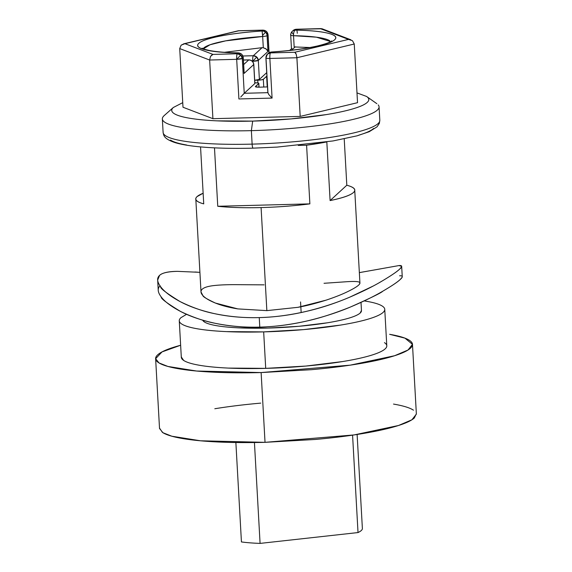 <?xml version="1.0" encoding="UTF-8"?>
<svg xmlns="http://www.w3.org/2000/svg" width="572" height="572" viewBox="0 0 572 572"><rect width="100%" height="100%" fill="white"/><g stroke="black" fill="none" stroke-linecap="round" stroke-linejoin="round"><path stroke-width="0.86" d="M202.695 320.141A79.587 12.427 -3.2 0 0 267.825 328.078L298.827 326.305L327.27 322.815C335.928 321.407 343.114 319.848 348.82 318.154C354.526 316.452 358.315 314.743 360.203 313.013L361.461 310.374M181.36 356.621A102.896 16.066 -3.2 0 0 265.708 368.361L263.671 331.889A102.896 16.066 176.8 0 1 179.322 320.156M300.557 301.945L301.151 312.534M261.125 372.565L196.611 371.028L167.932 366.452L159.002 362.927L155.627 358.708L162.005 351.923L180.638 345.238L176.076 346.525C166.852 349.27 160.725 352.037 157.686 354.826C154.647 357.614 154.926 360.217 158.53 362.627C162.133 365.036 168.79 367.074 178.485 368.74C188.188 370.406 200.193 371.564 214.514 372.229C228.829 372.894 244.373 373.008 261.125 372.565L265.029 442.335L261.125 372.565L311.232 369.705C327.878 368.232 343.193 366.352 357.193 364.071C371.192 361.79 382.804 359.273 392.027 356.528C401.244 353.782 407.378 351.015 410.417 348.226C413.456 345.431 413.17 342.835 409.566 340.426C405.963 338.009 399.313 335.971 389.611 334.313L404.947 338.145L412.476 344.344L408.022 350.021L394.587 355.734L350.186 365.165L261.125 372.565M155.627 358.708L159.524 428.471L162.898 432.697L171.829 436.214L200.515 440.79L265.029 442.335L315.129 439.468C331.774 437.995 347.097 436.121 361.096 433.833C375.096 431.553 386.701 429.043 395.924 426.297C405.148 423.552 411.275 420.777 414.314 417.989L416.352 413.72M160.66 296.196L161.232 296.968C160.711 298.52 167.153 303.346 180.566 311.454C192.485 317.188 203.968 321.128 215.008 323.266C229.737 326.255 244.666 327.541 259.788 327.12L259.259 317.603C244.122 318.025 229.186 316.702 214.45 313.635C203.396 311.433 191.913 307.4 180.008 301.537C166.538 293.207 160.089 288.281 160.66 286.751L159.874 285.65M158.244 290.347L157.672 280.023L159.559 275.397C162.069 272.908 168.032 271.564 177.434 271.35L199.27 272.308M194.93 271.993L199.914 272.358M202.903 49.156L210.024 44.759L225.668 40.855L262.67 36.501L263.299 47.741L262.076 47.676L253.31 55.727A4.826 4.683 47.4 0 1 256.742 57.028L252.717 61.276A4.826 0.894 -91.5 0 1 253.31 55.727L242.964 55.999L253.31 55.727C252.81 56.506 252.609 58.351 252.717 61.276L256.742 57.028L253.31 55.727L262.076 47.676L224.467 52.302M253.711 64.279A4.826 0.751 176.8 0 1 253.811 64.414A4.826 0.751 176.8 0 1 253.732 64.564L254.797 83.598L244.237 93.286L242.285 58.401L243.193 57.572L244.08 73.43L253.732 64.564L254.797 83.598L244.237 93.286L242.285 58.401A4.826 0.751 176.8 0 1 236.686 59.316L209.638 60.024L179.715 48.577L182.997 107.243L212.92 118.69L300.193 116.409L357.536 102.681L354.254 44.015L296.911 57.743L269.862 58.451L272.079 98.091L238.903 98.956L236.686 59.316A4.826 0.894 -91.5 0 1 237.28 53.768L212.97 54.404L184.92 43.679L238.667 30.817L262.984 30.18A4.826 0.894 -91.5 0 1 263.134 30.116L262.083 31.01L262.598 35.335L265.494 32.297A4.826 4.683 -132.6 0 0 262.083 31.01C246.303 32.032 232.518 33.691 220.72 35.986C208.93 38.281 201.623 40.726 198.799 43.315C195.974 45.91 198.234 48.098 205.57 49.893C212.913 51.687 223.781 52.703 238.188 52.946A4.826 4.683 47.4 0 1 241.598 54.233L241.598 54.233A4.826 4.683 -132.6 0 0 238.188 52.946L237.28 53.768C236.779 54.547 236.586 56.399 236.686 59.316L240.712 55.076L237.28 53.768L212.97 54.404L184.92 43.679L238.667 30.817L262.984 30.18L266.416 31.481L267.989 34.813L268.997 52.788L268.068 34.663L269.076 52.738M238.932 52.981A4.826 2.009 90.9 0 0 238.417 52.881M309.91 47.526L294.158 46.933L293.529 35.693A4.826 0.751 176.8 0 1 290.705 35.171A4.826 0.751 -3.2 0 0 293.529 35.693A4.826 2.009 -89.1 0 1 293.522 34.527A4.826 1.165 -137.2 0 1 291.977 31.624A4.826 1.165 42.8 0 0 293.522 34.527A4.826 2.009 90.9 0 0 293.529 35.693L316.43 37.187L330.723 41.599M253.246 148.091A4.826 0.894 -91.5 0 1 253.096 148.155A4.826 0.894 -91.5 0 1 252.123 144.123A108.523 16.945 176.8 0 1 163.156 131.746A108.523 16.945 -3.2 0 0 252.123 144.123L251.365 130.645A108.523 16.945 176.8 0 1 162.398 118.268M164.193 115.587A108.523 16.945 -3.2 0 0 251.365 130.645L252.681 121.107A98.677 15.408 176.8 0 1 173.416 107.414M195.81 198.992L201.008 291.949L202.888 295.574C202.788 296.603 206.964 299.099 215.415 303.06L237.83 308.901L266.852 310.632L261.089 207.572A79.587 12.427 176.8 0 1 217.753 206.278L214.493 147.926M203.139 193.229L197.083 196.596C194.001 199.421 196.217 201.845 203.732 203.875L200.55 146.897L203.732 203.875A79.587 12.427 176.8 0 1 195.81 198.92A79.587 12.427 176.8 0 1 203.146 193.264M359.352 272.63L399.02 265.558C402.352 265.322 402.566 266.502 399.671 269.105C396.818 271.786 391.019 275.733 382.26 280.945C373.831 286.021 363.034 291.413 349.878 297.111C336.879 302.702 322.594 307.407 307.007 311.218C291.177 315.022 275.261 317.145 259.259 317.603C243.25 317.982 228.314 316.659 214.45 313.635C200.815 310.582 189.332 306.549 180.008 301.537C170.599 296.439 164.15 291.513 160.66 286.751C157.035 281.86 156.671 278.078 159.559 275.397C162.405 272.78 168.368 271.435 177.434 271.35M264.071 284.856L235.5 284.656C226.734 284.627 219.484 284.935 213.764 285.585C207.958 286.265 204.125 287.466 202.252 289.175C200.379 290.912 200.586 293.05 202.888 295.574C205.155 298.091 209.331 300.586 215.415 303.06C221.471 305.519 228.943 307.464 237.83 308.901L266.852 310.632L297.919 307.321L326.04 300.171C334.627 297.304 341.72 294.516 347.311 291.799C352.995 289.06 356.771 286.822 358.644 285.078C360.524 283.369 360.374 282.282 358.179 281.81C356.02 281.367 351.98 281.352 346.046 281.767L324.031 283.29M326.819 141.935L330.101 200.572L346.811 185.228L344.222 138.867L346.811 185.228A79.587 12.427 176.8 0 1 354.74 190.183A79.587 12.427 176.8 0 1 330.101 200.572L326.834 142.113M326.176 142.035A79.587 12.427 176.8 0 1 306.592 145.202L309.874 203.868A79.587 12.427 176.8 0 1 261.089 207.572L266.852 310.632L297.919 307.321C305.92 305.927 315.286 303.546 326.04 300.171M347.297 291.806L347.311 291.799C353.21 288.932 356.985 286.694 358.644 285.078M359.266 284.441L359.931 283.068L354.733 190.111M268.096 53.539A4.826 4.683 47.4 0 1 271.357 52.073C287.137 51.051 300.922 49.385 312.72 47.097C324.51 44.802 331.817 42.357 334.641 39.768C337.466 37.173 335.206 34.985 327.863 33.19C320.527 31.396 309.652 30.38 295.252 30.137L296.153 29.308L320.47 28.679L348.52 39.404L294.766 52.266L270.456 52.903L271.357 52.073L270.456 52.903A4.826 0.894 88.5 0 0 269.862 58.451L296.911 57.743L300.193 116.409L357.536 102.681L354.254 44.015L352.466 40.698L348.52 39.404L294.766 52.266L270.456 52.903L267.46 54.104L265.901 57.929L267.86 92.907M265.98 57.786L267.932 92.671L268.79 94.58L272.079 98.091L269.862 58.451C269.755 55.534 269.955 53.682 270.456 52.903A4.826 4.683 47.4 0 0 265.98 57.786C265.765 58.251 267.06 58.473 269.862 58.451A4.826 0.751 176.8 0 1 265.901 57.944A4.826 0.751 176.8 0 1 265.98 57.786M264.822 48.212L266.28 49.085L267.975 51.494L258.315 60.36A4.826 0.751 176.8 0 1 252.717 61.276L258.315 60.36L256.742 57.028A4.826 4.683 47.4 0 1 258.315 60.36L259.381 79.386L254.697 80.266A4.826 0.751 -3.2 0 0 259.381 79.386L266.724 72.644L259.381 79.386L258.315 60.36L267.975 51.494L267.088 35.643L267.989 34.813A4.826 4.683 -132.6 0 0 262.984 30.18L262.083 31.01A69.133 10.796 -3.2 0 0 198.799 43.315A69.133 10.796 -3.2 0 0 238.188 52.946L237.28 53.768A4.826 4.683 47.4 0 1 240.712 55.076L236.686 59.316L238.903 98.956L272.079 98.091L270.37 96.339M255.448 86.515L258.744 83.491L257.965 82.969L254.869 82.826A4.826 0.751 176.8 0 1 258.823 83.333A4.826 0.751 176.8 0 1 258.744 83.491L258.952 87.187L258.744 83.491L255.462 86.801L259.33 87.18C256.528 87.209 255.234 86.987 255.448 86.515L255.369 86.665M242.321 95.274L244.237 93.286L267.846 92.671L244.237 93.286L240.719 97.061M267.524 86.908L259.33 87.18L267.524 86.908M326.819 141.906L306.592 145.202L298.262 145.417L306.592 145.202L309.874 203.868L217.753 206.278L309.874 203.868A79.587 12.427 -3.2 0 1 261.089 207.572A79.587 12.427 -3.2 0 1 217.753 206.278L214.486 147.848M356.992 92.907L366.559 96.446C369.326 98.298 369.541 100.293 367.21 102.431C364.879 104.576 360.174 106.699 353.103 108.802C346.024 110.911 337.123 112.841 326.383 114.586L291.119 118.912L252.681 121.107L216.917 120.849C205.934 120.342 196.718 119.448 189.275 118.168C181.839 116.895 176.734 115.33 173.967 113.485C171.2 111.633 170.985 109.638 173.316 107.5L182.74 102.653M368.025 97.705A98.677 15.408 176.8 0 1 252.681 121.107L251.365 130.645A108.523 16.945 -3.2 0 0 378.221 104.912M379.014 107.515A108.523 16.945 176.8 0 1 251.365 130.645L252.123 144.123A108.523 16.945 -3.2 0 0 379.772 120.992A108.523 16.945 176.8 0 1 252.123 144.123A4.826 0.894 88.5 0 0 253.096 148.155C232.182 148.684 214 148.205 198.548 146.711C188.724 145.746 180.895 144.38 175.053 142.614C163.485 138.689 163.742 135.342 163.106 132.425L162.348 118.955M170.528 140.076C173.43 142.02 178.8 143.665 186.615 145.009M358.78 135.164C366.216 132.947 371.156 130.716 373.609 128.464M330.101 200.572C342.592 198.026 350.379 195.338 353.46 192.507C356.542 189.682 354.325 187.251 346.811 185.228L330.101 200.572M184.048 43.765L181.131 45.174L179.715 48.577L182.997 107.243L212.92 118.69L209.638 60.024L212.92 118.69L300.193 116.409L296.832 56.893M254.697 80.273L261.332 79.88L263.327 79.286L266.917 76.083L267.224 86.937L266.623 76.255L263.327 79.286A4.826 0.751 176.8 0 1 257.729 80.194L257.886 82.954L257.729 80.194L254.697 80.273M263.763 87.066L263.327 79.286L263.763 87.066M252.717 61.276L252.738 61.654L252.717 61.276M243.665 64.579L248.727 59.931L243.415 60.074L248.727 59.931L243.665 64.579M295.252 46.811L291.548 50.207L295.252 46.811M267.46 54.104L271.271 52.081M291.977 48.413L289.632 50.422M291.463 48.742L290.705 35.164C290.333 35.028 290.755 33.848 291.977 31.617L293.157 30.516L296.296 29.243L321.035 28.6L348.52 39.404L350.901 39.804L322.043 28.764L296.153 29.308A4.826 4.683 -132.6 0 0 293.143 30.53L296.296 29.243A4.826 0.894 88.5 0 0 296.153 29.308L295.252 30.137A4.826 4.683 -132.6 0 0 292.263 31.338A4.826 4.683 47.4 0 1 295.252 30.137A4.826 2.009 90.9 0 0 293.522 34.527A4.826 2.009 -89.1 0 1 295.252 30.137A69.133 10.796 -3.2 0 1 334.641 39.768A69.133 10.796 -3.2 0 1 271.357 52.073A4.826 4.683 -132.6 0 0 268.347 53.289M295.638 53.046L296.174 54.168L294.766 52.266M296.174 54.168L296.911 57.743L354.254 44.015L352.466 40.698M294.158 46.933L293.529 35.693A64.314 10.046 176.8 0 1 329.729 40.734M290.705 35.171A4.826 0.751 176.8 0 1 290.783 35.021A4.826 4.683 47.4 0 1 291.992 31.603A4.826 4.683 -132.6 0 1 292.263 31.338M297.283 33.276A4.826 0.894 88.5 0 0 296.847 30.173L296.847 30.173M268.79 94.58L267.932 92.671M211.983 54.848L210.503 56.406L209.638 60.024L236.686 59.316L242.285 58.401L240.712 55.076A4.826 4.683 47.4 0 1 242.285 58.401L243.193 57.572L244.08 73.43L253.732 64.564A4.826 4.683 -132.6 0 0 248.727 59.931C251.566 60.124 253.232 61.669 253.732 64.564L253.811 64.421C253.346 61.569 251.701 60.053 248.87 59.867L248.727 59.931A4.826 0.894 -91.5 0 1 248.877 59.867A4.826 0.894 -91.5 0 1 249.02 59.938M209.638 60.024L179.715 48.577L181.131 45.174L184.92 43.679M210.503 56.406L212.97 54.404M254.797 83.598A4.826 0.751 -3.2 0 0 254.869 83.441L253.811 64.421M244.087 72.036L243.264 57.429A4.826 0.751 176.8 0 1 243.193 57.572A4.826 4.683 -132.6 0 0 241.598 54.233A4.826 4.683 47.4 0 1 243.193 57.572A4.826 0.751 -3.2 0 0 243.264 57.422L241.713 54.147L238.545 52.874A4.826 2.009 -89.1 0 0 238.188 52.946M238.381 30.759L183.605 43.851M238.074 30.817L238.667 30.817M268.068 34.656A4.826 0.751 176.8 0 1 267.989 34.813L267.088 35.643A4.826 4.683 -132.6 0 0 265.494 32.297A4.826 4.683 47.4 0 1 267.088 35.643A4.826 0.751 176.8 0 1 262.67 36.501L262.083 31.01A4.826 4.683 47.4 0 1 265.494 32.297L262.598 35.335L262.67 36.501A4.826 0.751 -3.2 0 0 267.088 35.643L267.975 51.494L266.917 49.657M238.331 30.759L263.127 30.116L266.416 31.481M203.117 48.734A64.314 10.046 176.8 0 1 262.67 36.501L263.299 47.741L266.28 49.085M359.345 272.608L380.68 268.847M399.02 265.558L401.673 266.38L402.252 276.705M401.551 266.909L399.671 269.105C397.147 271.578 391.348 275.525 382.26 280.945L379.129 282.754M372.901 286.172L349.878 297.111C335.592 303.203 321.307 307.908 307.007 311.218C290.254 315.108 274.338 317.238 259.259 317.603L259.788 327.12C274.817 326.748 290.683 324.674 307.393 320.885C319.798 318.132 334.112 313.527 350.329 307.064C370.635 298.026 381.452 292.735 382.79 291.198C391.884 285.871 397.704 281.967 400.228 279.486L402.095 277.327M362.383 528.557A68.333 10.668 176.8 0 1 358.022 532.561L260.081 543.4A68.333 10.668 176.8 0 1 241.434 541.941A68.333 10.668 -3.2 0 0 260.081 543.4L254.44 442.542L260.081 543.4L358.022 532.561A68.333 10.668 -3.2 0 0 362.383 528.557L357.121 434.47L362.383 528.557M352.574 435.149L358.022 532.561L352.574 435.149M235.871 442.521L241.434 541.941L235.871 442.521M413.47 410.188C409.867 407.779 403.21 405.741 393.515 404.075M260.768 403.117C244.122 404.59 228.807 406.463 214.807 408.744M159.509 428.092L162.434 432.396C166.037 434.806 172.687 436.844 182.389 438.502C192.085 440.168 204.097 441.334 218.411 441.999C232.732 442.656 248.269 442.771 265.029 442.335L354.082 434.927L398.491 425.504L411.919 419.784L416.373 414.114L412.476 344.344M384.463 342.642C387.351 344.573 387.573 346.653 385.142 348.884C382.711 351.115 377.806 353.332 370.427 355.527C363.056 357.722 353.768 359.738 342.564 361.561L305.791 366.066L265.708 368.361L228.421 368.089C216.967 367.56 207.357 366.631 199.599 365.293C191.842 363.964 186.515 362.333 183.633 360.41L181.295 356.964M384.706 309.96A102.896 16.066 176.8 0 1 263.671 331.889L265.708 368.361A102.896 16.066 -3.2 0 0 386.743 346.425M364.328 300.936L366.459 301.287C374.224 302.617 379.543 304.247 382.425 306.177C385.306 308.101 385.535 310.181 383.104 312.412C380.673 314.65 375.768 316.859 368.389 319.062C361.011 321.257 351.723 323.266 340.526 325.089L303.753 329.601L263.671 331.889L226.383 331.617C214.929 331.088 205.319 330.158 197.562 328.828C189.804 327.499 184.477 325.868 181.596 323.938C178.714 322.007 178.485 319.934 180.916 317.696L186.551 314.307M202.695 320.17L204.347 321.929C206.578 323.416 210.689 324.682 216.695 325.711C222.694 326.734 230.123 327.456 238.989 327.87L267.825 328.078A79.587 12.427 -3.2 0 0 361.44 311.111M399.613 275.783C402.938 275.64 403.146 276.877 400.228 279.486C397.368 282.168 391.555 286.072 382.79 291.198C374.324 296.196 363.506 301.487 350.329 307.064C337.308 312.541 322.994 317.153 307.393 320.885C291.613 324.581 275.74 326.662 259.788 327.12C243.786 327.499 228.857 326.212 215.008 323.266C201.373 320.291 189.89 316.352 180.566 311.454C171.164 306.478 164.715 301.644 161.232 296.968C157.615 292.178 157.25 288.438 160.139 285.757M179.272 320.799L181.31 357.271M173.438 107.393L164.221 115.558M366.759 96.582L376.834 103.675M379.064 106.835L379.815 120.313L379.322 123.43L377.062 126.82L369.219 131.71L357.1 135.821L333.004 140.948L277.141 147.09L253.103 148.155M271.307 52.016C290.104 50.744 305.705 48.684 318.096 45.824C331.982 42.285 331.488 40.834 331.681 40.934M248.87 59.867L243.415 60.01M266.523 31.396L268.068 34.663M238.531 52.874C226.576 52.66 217.088 51.909 210.074 50.622C200.272 48.448 203.274 48.427 202.088 48.177L202.095 48.177M258.823 83.383L259.037 87.187M384.749 309.316L386.786 345.781M361.018 302.459L361.475 310.617"/></g></svg>
